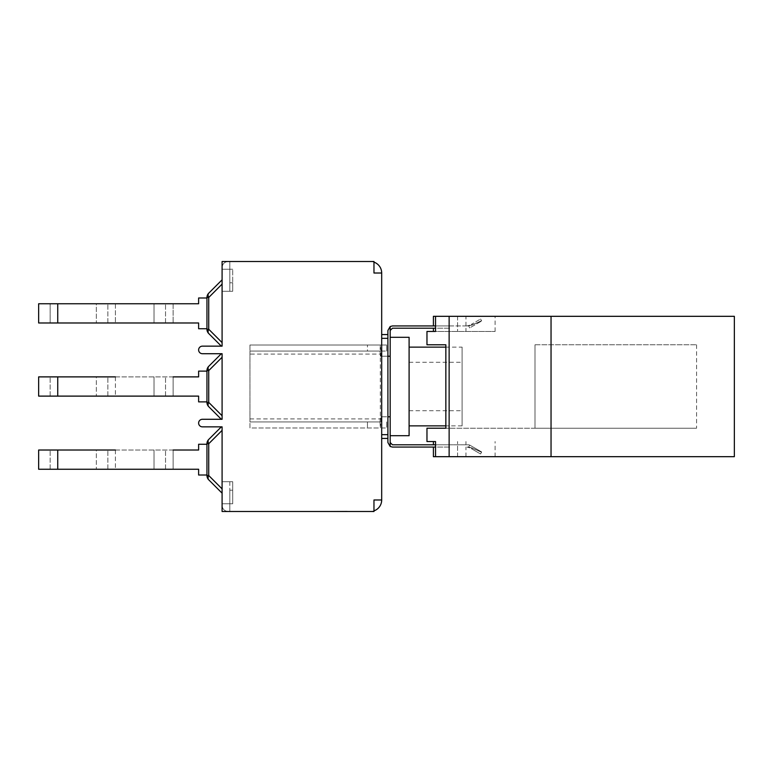 <?xml version="1.0" encoding="UTF-8"?>
<svg xmlns="http://www.w3.org/2000/svg" width="773" height="773" viewBox="0 0 773 773"><rect width="100%" height="100%" fill="white"/><g stroke="black" fill="none" stroke-linecap="round" stroke-linejoin="round"><path stroke-width="0.58" stroke-dasharray="3.87 2.9" d="M380.934 421.932L380.934 416.782L380.326 416.782L380.326 356.218L387.901 356.218L387.901 334.564L387.901 438.436L387.901 416.782L380.326 416.782L380.026 421.932L249.959 421.932L249.959 427.991L380.326 427.991L380.934 421.932L249.959 421.932L249.959 351.068L380.026 351.068L380.326 354.092L249.959 354.092M435.537 325.935L468.612 325.935L466.989 325.935L470.013 325.124L466.989 325.935L392.442 325.935L390.172 326.544L390.172 356.218L387.901 356.218L387.901 416.782L387.901 356.218L380.934 356.218L380.934 351.068L249.959 351.068L249.959 427.991L386.693 427.991L380.326 427.991L380.026 421.932M380.326 354.092L380.326 356.218L380.934 356.218M249.959 345.009L249.959 351.068L249.959 345.009L386.693 345.009L249.959 345.009M380.934 351.068L380.326 345.009L380.026 351.068M249.959 421.932L380.326 421.932M367.455 421.932L367.455 427.991L367.455 421.932M386.693 421.932L386.693 427.991L386.693 421.932M249.959 351.068L367.455 351.068L367.455 345.009L367.455 351.068L386.693 351.068L386.693 345.009L386.693 351.068L380.326 351.068M380.934 416.782L381.688 416.782L381.688 438.436L387.901 438.436M390.172 356.218L390.172 446.456L387.901 442.523L387.901 416.782L381.688 416.782L381.688 499.986L373.968 499.986L381.688 499.986L373.968 499.986L373.968 510.856A11.508 11.508 0 0 0 381.688 499.986M387.901 334.564L381.688 334.564L381.688 356.218L381.688 273.014L373.968 273.014L381.688 273.014A11.508 11.508 0 0 0 373.968 262.144L373.968 273.014L373.968 262.144A11.508 11.508 0 0 0 370.18 261.506A11.508 11.508 0 0 1 373.968 262.144L373.968 261.506L373.968 262.144M381.688 438.436L381.688 334.564M222.093 486.671L222.093 505.445C222.46 509.107 224.479 511.127 228.151 511.494L229.823 511.494L229.823 503.774L222.093 503.774L222.093 426.851L222.093 493.174L222.093 426.851L221.339 426.851L222.093 426.851L221.339 426.851L222.093 426.851L222.093 486.671M208.729 439.46L221.339 426.851L208.729 439.46A6.058 3.498 -135 0 0 208.729 443.75L208.729 475.521L206.951 475.521L208.729 475.521A6.058 3.498 -45 0 0 208.729 479.811L222.093 493.174L208.729 479.811A6.058 6.058 0 0 1 206.951 475.521L206.951 443.75L206.951 475.521A6.058 6.058 0 0 0 208.729 479.811A6.058 3.498 -45 0 1 208.729 475.521A6.058 3.498 -45 0 0 208.729 479.811L222.093 493.174L208.729 479.811A6.058 3.498 -45 0 1 208.729 475.521A6.058 3.498 -45 0 0 208.729 479.811A6.058 6.058 0 0 1 206.951 475.521L206.951 443.75A6.058 6.058 0 0 1 208.729 439.46A6.058 3.498 -135 0 0 208.729 443.75A6.058 3.498 -135 0 1 208.729 439.46A6.058 6.058 0 0 0 206.951 443.75L206.951 475.521A6.058 6.058 0 0 0 208.729 479.811A6.058 6.058 0 0 1 206.951 475.521L206.951 443.75A6.058 6.058 0 0 1 208.729 439.46A6.058 6.058 0 0 0 206.951 443.75A6.058 6.058 0 0 1 208.729 439.46A6.058 3.498 -135 0 0 208.729 443.75A6.058 3.498 -135 0 1 208.729 439.46L221.339 426.851L222.093 426.851L222.093 511.494L222.093 503.774L222.093 511.494L229.823 511.494L229.823 503.774L229.823 511.494L228.151 511.494C224.479 511.127 222.46 509.107 222.093 505.445C222.46 509.107 224.479 511.127 228.151 511.494C224.479 511.127 222.46 509.107 222.093 505.445L222.093 503.774L232.692 503.774L222.093 503.774L229.823 503.774L229.823 511.494L229.823 503.774L229.823 511.494L370.18 511.494A11.508 11.508 0 0 0 373.968 510.856A11.508 11.508 0 0 1 370.18 511.494L373.968 511.494L373.968 510.856M222.093 286.329L222.093 267.555C222.46 263.893 224.479 261.873 228.151 261.506L229.823 261.506L229.823 269.226L222.093 269.226L222.093 346.149L222.093 279.826L222.093 346.149L221.339 346.149L222.093 346.149L221.339 346.149L222.093 346.149L222.093 286.329M232.692 269.226L229.823 269.226L232.692 269.226L229.823 269.226L232.692 269.226L232.692 282.792L232.692 269.226M229.823 269.226L222.093 269.226L229.823 269.226L229.823 261.506L229.823 269.226L229.823 261.506L228.151 261.506C224.479 261.873 222.46 263.893 222.093 267.555C222.46 263.893 224.479 261.873 228.151 261.506C224.479 261.873 222.46 263.893 222.093 267.555L222.093 269.226L229.823 269.226L229.823 261.506L229.823 291.286L229.823 269.226L222.093 269.226L229.823 269.226M381.688 273.014L373.968 273.014L373.968 261.506L222.093 261.506L222.093 269.226L222.093 261.506L370.18 261.506L222.093 261.506L222.093 346.149L221.339 346.149L208.729 333.54A6.058 6.058 0 0 1 206.951 329.25L206.951 297.479A6.058 6.058 0 0 1 208.729 293.189A6.058 3.498 -135 0 0 208.729 297.479A6.058 3.498 -135 0 1 208.729 293.189L222.093 279.826L222.093 284.106L222.093 279.826L208.729 293.189A6.058 3.498 -135 0 0 208.729 297.479A6.058 3.498 -135 0 1 208.729 293.189A6.058 6.058 0 0 0 206.951 297.479A6.058 6.058 0 0 1 208.729 293.189A6.058 6.058 0 0 0 206.951 297.479L206.951 329.25A6.058 6.058 0 0 0 208.729 333.54A6.058 3.498 -45 0 1 208.729 329.25A6.058 3.498 -45 0 0 208.729 333.54A6.058 6.058 0 0 1 206.951 329.25L206.951 297.479A6.058 6.058 0 0 1 208.729 293.189A6.058 3.498 -135 0 0 208.729 297.479L206.951 297.479L206.951 329.25A6.058 6.058 0 0 0 208.729 333.54L221.339 346.149L222.093 346.149L222.093 342.623L222.093 346.149L202.41 346.149A3.788 3.788 0 0 0 198.622 349.927A3.788 3.788 0 0 0 202.41 353.715L222.093 353.715L222.093 357.242L222.093 353.715L221.339 353.715L222.093 353.715L221.339 353.715L222.093 353.715L222.093 419.285L221.339 419.285L208.729 406.675L221.339 419.285L222.093 419.285L222.093 353.715L221.339 353.715L222.093 353.715L222.093 419.285L222.093 353.715L222.093 419.285L221.339 419.285L222.093 419.285L222.093 415.758L222.093 419.285L221.339 419.285L208.729 406.675A6.058 3.498 -45 0 1 208.729 402.385A6.058 3.498 -45 0 0 208.729 406.675A6.058 6.058 0 0 1 206.951 402.385A6.058 6.058 0 0 0 208.729 406.675A6.058 6.058 0 0 1 206.951 402.385L206.951 370.615A6.058 6.058 0 0 1 208.729 366.325A6.058 6.058 0 0 0 206.951 370.615L206.951 402.385A6.058 6.058 0 0 0 208.729 406.675A6.058 3.498 -45 0 1 208.729 402.385A6.058 3.498 -45 0 0 208.729 406.675L221.339 419.285L222.093 419.285L202.41 419.285A3.788 3.788 0 0 0 198.622 423.073A3.788 3.788 0 0 0 202.41 426.851L221.339 426.851M346.719 511.272L316.94 511.494L346.719 511.272M316.428 511.494L347.222 511.272L316.428 511.494M229.823 511.494L373.968 511.494L229.823 511.494M229.823 291.286L229.823 282.792L229.823 291.286L222.093 291.286L229.823 291.286M229.823 481.714L229.823 503.774L229.823 481.714L222.093 481.714L229.823 481.714M229.823 503.774L229.823 490.208L229.823 503.774L232.692 503.774L222.093 503.774L229.823 503.774M232.692 490.208L232.692 503.774L232.692 481.705L232.692 503.774L232.692 481.705L232.692 490.208L229.823 490.208L232.692 490.208M222.093 481.714L232.692 481.705L222.093 481.705M222.093 291.286L232.692 291.295L232.692 282.792L232.692 291.295L232.692 282.792L232.692 291.295L222.093 291.295M50.158 322.979L38.65 322.979L38.65 303.75L198.622 303.75L198.622 297.991L198.622 303.75L198.622 297.991L198.622 303.75L198.622 297.991L206.951 297.991L206.951 328.738L198.622 328.738L198.622 322.979L50.158 322.979L50.158 303.75L50.158 322.979M206.951 297.991L198.622 297.991L206.951 297.991L206.951 328.738L198.622 328.738L198.622 322.979L198.622 328.738L206.951 328.738L206.951 297.991L206.951 328.738L206.951 297.991L198.622 297.991L206.951 297.991L206.951 328.738L198.622 328.738L198.622 322.979L96.345 322.979L115.419 322.979L115.419 303.75L96.345 303.75L96.345 322.979L96.345 303.75L198.622 303.75L154.03 303.75L154.03 322.979L173.113 322.979L154.03 322.979L154.03 303.75L173.113 303.75L173.113 322.979L173.113 303.75M107.853 322.979L107.853 303.75L107.853 322.979M206.951 329.25L208.729 329.25A6.058 3.498 -45 0 0 208.729 333.54A6.058 3.498 -45 0 1 208.729 329.25A6.058 3.498 -45 0 0 208.729 333.54A6.058 6.058 0 0 1 206.951 329.25L206.951 297.479L208.729 297.479L208.729 329.25L222.093 342.623L222.093 284.106L222.093 342.623L208.729 329.25L206.951 329.25L208.729 329.25L208.729 297.479L206.951 297.479L208.729 297.479L222.093 284.106L208.729 297.479L208.729 329.25L222.093 342.623L208.729 329.25L206.951 329.25L208.729 329.25L222.093 342.623M206.951 328.738L198.622 328.738L198.622 322.979L173.113 322.979M165.538 322.979L165.538 303.75L165.538 322.979M208.729 293.189L222.093 279.826M208.729 366.325A6.058 3.498 -135 0 0 208.729 370.615A6.058 3.498 -135 0 1 208.729 366.325A6.058 3.498 -135 0 0 208.729 370.615A6.058 3.498 -135 0 1 208.729 366.325L221.339 353.715L208.729 366.325A6.058 3.498 -135 0 0 208.729 370.615L222.093 357.242L222.093 415.758L222.093 357.242L208.729 370.615L206.951 370.615A6.058 6.058 0 0 1 208.729 366.325A6.058 6.058 0 0 0 206.951 370.615L206.951 402.385L206.951 370.615A6.058 6.058 0 0 1 208.729 366.325L221.339 353.715M154.03 396.114L173.113 396.114L154.03 396.114L154.03 376.886L154.03 396.114M173.113 376.886L198.622 376.886L198.622 371.127L198.622 376.886L198.622 371.127L198.622 376.886L198.622 371.127L206.951 371.127L206.951 401.873L198.622 401.873L198.622 396.114L173.113 396.114L173.113 376.886L173.113 396.114M165.538 396.114L165.538 376.886L165.538 396.114M57.733 396.114L198.622 396.114L198.622 401.873L206.951 401.873L198.622 401.873L206.951 401.873L206.951 371.127L206.951 401.873L206.951 371.127L198.622 371.127L206.951 371.127L206.951 401.873L198.622 401.873L198.622 396.114L198.622 401.873L198.622 396.114L96.345 396.114L115.419 396.114L115.419 376.886L96.345 376.886L96.345 396.114L96.345 376.886L198.622 376.886L57.733 376.886L57.733 396.114L38.65 396.114L38.65 376.886L57.733 376.886M107.853 396.114L107.853 376.886L107.853 396.114M206.951 371.127L198.622 371.127L206.951 371.127L206.951 401.873M221.339 419.285L208.729 406.675A6.058 6.058 0 0 1 206.951 402.385L206.951 370.615L208.729 370.615L208.729 402.385A6.058 3.498 -45 0 0 208.729 406.675M50.158 396.114L50.158 376.886L50.158 396.114M154.03 469.25L173.113 469.25L154.03 469.25L154.03 450.021L154.03 469.25M173.113 450.021L198.622 450.021L198.622 444.262L198.622 450.021L198.622 444.262L198.622 450.021L198.622 444.262L206.951 444.262L206.951 475.009L198.622 475.009L198.622 469.25L173.113 469.25L173.113 450.021L173.113 469.25M165.538 469.25L165.538 450.021L165.538 469.25M57.733 469.25L198.622 469.25L198.622 475.009L206.951 475.009L198.622 475.009L206.951 475.009L206.951 444.262L206.951 475.009L206.951 444.262L198.622 444.262L206.951 444.262L206.951 475.009L198.622 475.009L198.622 469.25L198.622 475.009L198.622 469.25L96.345 469.25L115.419 469.25L115.419 450.021L96.345 450.021L96.345 469.25L96.345 450.021L198.622 450.021L57.733 450.021L57.733 469.25L38.65 469.25L38.65 450.021L57.733 450.021M107.853 469.25L107.853 450.021L107.853 469.25M206.951 444.262L198.622 444.262L206.951 444.262L206.951 475.009M50.158 469.25L50.158 450.021L50.158 469.25M206.951 475.521L208.729 475.521L222.093 488.894L222.093 430.377L222.093 488.894L208.729 475.521L222.093 488.894L208.729 475.521L208.729 443.75L222.093 430.377L208.729 443.75L206.951 443.75L208.729 443.75L206.951 443.75L208.729 443.75L222.093 430.377L208.729 443.75L208.729 475.521L206.951 475.521L208.729 475.521L208.729 443.75L206.951 443.75M222.093 493.174L208.729 479.811M387.901 356.218L387.901 330.477L390.172 326.544L390.172 330.477L392.442 328.206L435.537 328.206M433.402 331.462L495.106 331.462L435.537 331.462L435.537 316.321L465.955 316.321L433.402 316.321M449.683 328.206L433.402 328.206L449.683 328.206M449.683 325.935L433.402 325.935L449.683 325.935M449.683 447.065L433.402 447.065L449.683 447.065M433.402 456.679L465.955 456.679L435.537 456.679L435.537 441.538L426.967 441.538M433.402 441.538L435.537 441.538M449.683 444.794L433.402 444.794L449.683 444.794M435.537 316.321L495.106 316.321L435.537 316.321L449.132 316.321L449.132 456.679L435.537 456.679L457.568 456.679L435.537 456.679M426.967 331.462L435.537 331.462M445.847 344.787L426.967 344.787M535.003 344.787L696.57 344.787L535.003 344.787L535.003 428.213L696.57 428.213L535.003 428.213L535.003 344.787M696.57 344.787L696.57 428.213M462.099 425.865L445.847 425.865L445.847 347.135L462.099 347.135L462.099 425.865L462.099 347.135M535.003 428.213L445.847 428.213L535.003 428.213M426.967 428.213L445.847 428.213M457.568 456.679L495.106 456.679L457.568 456.679L457.568 441.538L457.568 456.679M449.132 316.321L734.35 316.321L734.35 456.679L449.132 456.679M551.043 316.321L551.043 456.679M390.172 442.523L390.172 446.456L390.172 442.523L392.442 444.794L468.612 444.794L469.742 445.103L468.612 447.065L466.989 447.065L470.013 447.876L466.989 447.065L468.612 447.065L469.742 445.103L468.612 444.794L435.537 444.794M471.752 448.881L480.593 453.993L471.752 448.881L472.206 448.098C484.623 453.616 484.545 453.558 471.955 447.915L468.612 447.065L469.742 445.103L468.612 447.065L472.206 448.098C484.623 453.616 484.545 453.558 471.955 447.915L471.491 448.726M390.172 446.456L392.442 447.065L435.537 447.065M390.172 416.782L387.901 416.782M469.742 327.897L468.612 325.935L469.742 327.897L468.612 328.206L469.742 327.897L468.612 325.935L469.742 327.897L481.666 321.017L469.742 327.897M409.101 386.5L409.101 347.135L409.101 386.5M390.172 337.289L409.101 337.289L409.101 435.711L390.172 435.711L390.172 337.289L390.172 435.711M469.742 445.103L481.666 451.983L469.742 445.103M472.206 324.902L468.612 325.935L471.955 325.085C484.526 319.442 484.613 319.384 472.206 324.902C484.613 319.384 484.526 319.442 471.955 325.085L471.491 324.274L480.593 319.007L471.752 324.119L472.206 324.902M390.172 330.477L390.172 326.544M249.959 418.908L380.326 418.908M229.823 282.792L232.692 282.792L229.823 282.792M57.733 303.75L57.733 322.979M115.419 303.75L115.419 322.979M222.093 284.106L208.729 297.479L208.729 329.25L208.729 297.479L222.093 284.106L208.729 297.479L206.951 297.479M222.093 415.758L208.729 402.385L206.951 402.385L208.729 402.385L222.093 415.758L208.729 402.385L208.729 370.615L206.951 370.615L208.729 370.615L222.093 357.242L208.729 370.615L208.729 402.385L222.093 415.758L208.729 402.385L206.951 402.385L208.729 402.385L208.729 370.615L206.951 370.615M115.419 376.886L115.419 396.114M222.093 357.242L208.729 370.615L208.729 402.385L206.951 402.385M115.419 450.021L115.419 469.25M222.093 430.377L208.729 443.75L208.729 475.521L222.093 488.894M457.568 316.321L457.568 331.462L457.568 316.321M465.955 331.462L465.955 328.206M465.955 325.935L465.955 316.321M465.955 456.679L465.955 447.065M465.955 444.794L465.955 441.538M495.106 331.462L495.106 316.321M495.106 456.679L495.106 441.538M409.101 410.724L462.099 410.724M409.101 362.276L462.099 362.276M481.666 451.983L480.593 453.993M480.593 319.007L481.666 321.017"/><path stroke-width="1.16" d="M435.537 447.065L392.442 447.065L390.172 446.456L390.172 356.218L387.901 356.218L387.901 334.564L381.688 334.564M381.688 438.436L387.901 438.436L387.901 356.218M381.688 273.014L381.688 499.986L373.968 499.986L373.968 511.494L222.093 511.494L222.093 426.851L202.41 426.851A3.788 3.788 0 0 1 198.622 423.073A3.788 3.788 0 0 1 202.41 419.285L222.093 419.285L222.093 353.715L202.41 353.715A3.788 3.788 0 0 1 198.622 349.927A3.788 3.788 0 0 1 202.41 346.149L222.093 346.149L222.093 261.506L373.968 261.506L373.968 273.014L381.688 273.014A11.508 11.508 0 0 0 373.968 262.144M381.688 499.986A11.508 11.508 0 0 1 373.968 510.856M221.339 346.149L208.729 333.54A6.058 3.498 -45 0 1 208.729 329.25L206.951 329.25A6.058 6.058 0 0 0 208.729 333.54L221.339 346.149M206.951 297.991L198.622 297.991L198.622 303.75L38.65 303.75L38.65 322.979L198.622 322.979L198.622 328.738L206.951 328.738M206.951 297.479L208.729 297.479A6.058 3.498 -135 0 1 208.729 293.189A6.058 6.058 0 0 0 206.951 297.479L206.951 329.25M222.093 279.826L208.729 293.189M115.419 322.979L173.113 322.979M173.113 303.75L115.419 303.75M221.339 353.715L208.729 366.325A6.058 6.058 0 0 0 206.951 370.615L206.951 402.385A6.058 6.058 0 0 0 208.729 406.675A6.058 3.498 -45 0 1 208.729 402.385L206.951 402.385M173.113 396.114L198.622 396.114L198.622 401.873L206.951 401.873M206.951 371.127L198.622 371.127L198.622 376.886L173.113 376.886M115.419 396.114L198.622 396.114L57.733 396.114L57.733 376.886L38.65 376.886L38.65 396.114L57.733 396.114M57.733 376.886L115.419 376.886M206.951 370.615L208.729 370.615A6.058 3.498 -135 0 1 208.729 366.325M208.729 406.675L221.339 419.285M221.339 426.851L208.729 439.46A6.058 6.058 0 0 0 206.951 443.75L206.951 475.521A6.058 6.058 0 0 0 208.729 479.811A6.058 3.498 -45 0 1 208.729 475.521L206.951 475.521M173.113 469.25L198.622 469.25L198.622 475.009L206.951 475.009M206.951 444.262L198.622 444.262L198.622 450.021L173.113 450.021M115.419 469.25L198.622 469.25L57.733 469.25L57.733 450.021L38.65 450.021L38.65 469.25L57.733 469.25M57.733 450.021L115.419 450.021M206.951 443.75L208.729 443.75A6.058 3.498 -135 0 1 208.729 439.46M208.729 479.811L222.093 493.174M390.172 356.218L390.172 326.544L387.901 330.477L387.901 334.564M433.402 325.935L433.402 316.321L435.537 316.321L435.537 331.462L433.402 331.462L433.402 328.206M435.537 331.462L426.967 331.462L426.967 344.787L445.847 344.787L445.847 428.213L426.967 428.213L426.967 441.538L435.537 441.538L435.537 456.679L433.402 456.679L433.402 447.065M435.537 441.538L433.402 441.538L433.402 444.794M435.537 456.679L734.35 456.679L734.35 316.321L449.132 316.321L449.132 456.679M449.132 316.321L435.537 316.321M445.847 428.213L445.847 425.865L409.101 425.865M409.101 347.135L445.847 347.135L445.847 344.787M551.043 316.321L551.043 456.679M435.537 325.935L392.442 325.935L390.172 326.544M390.172 446.456L387.901 442.523L387.901 438.436M390.172 416.782L387.901 416.782M435.537 328.206L392.442 328.206L390.172 330.477M390.172 442.523L392.442 444.794L435.537 444.794M390.172 435.711L409.101 435.711L409.101 337.289L390.172 337.289M381.688 338.352L387.901 338.352M387.901 434.648L381.688 434.648M57.733 322.979L57.733 303.75M222.093 342.623L208.729 329.25L208.729 297.479L222.093 284.106M222.093 415.758L208.729 402.385L208.729 370.615L222.093 357.242M222.093 488.894L208.729 475.521L208.729 443.75L222.093 430.377"/></g></svg>
